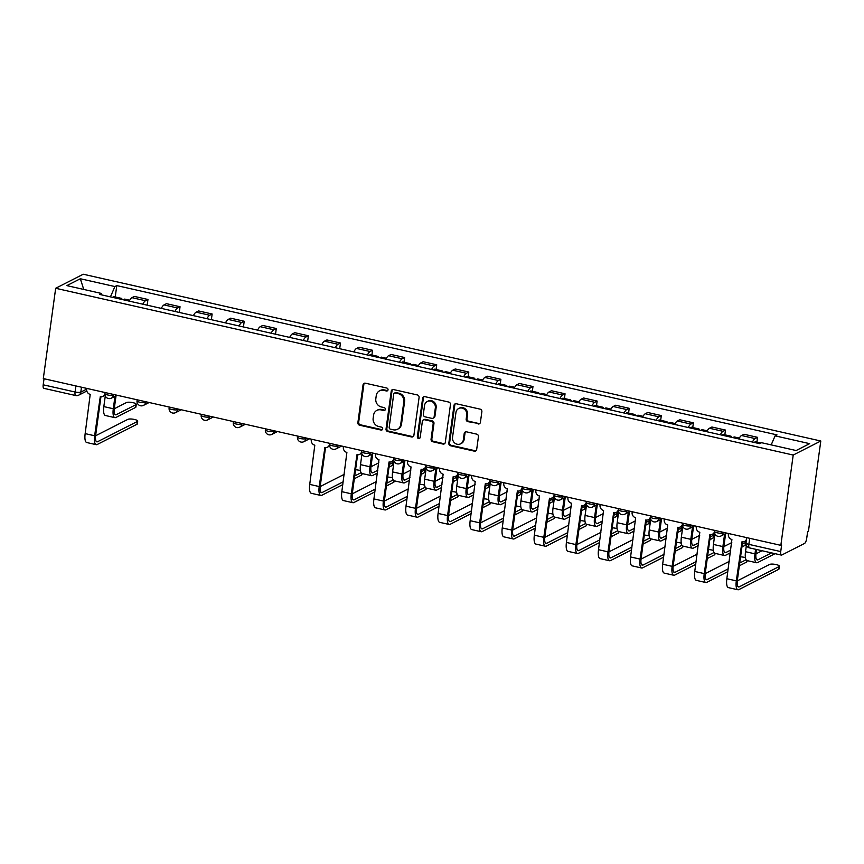 <?xml version="1.0" encoding="UTF-8"?>
<svg xmlns="http://www.w3.org/2000/svg" width="864" height="864" viewBox="0 0 864 864"><rect width="100%" height="100%" fill="white"/><g stroke="black" fill="none" stroke-linecap="round" stroke-linejoin="round"><path stroke-width="1.3" d="M388.022 389.837A1.534 1.404 -117 0 0 386.813 388.044L365.364 383.195A2.182 1.998 -117 0 0 363.053 384.836L357.88 422.647A2.182 1.998 -117 0 0 359.608 425.207L381.056 430.056A1.534 1.404 -117 0 0 382.676 428.9A1.534 1.404 -117 0 0 381.456 427.118L378.68 426.481A6.998 6.394 -117 0 1 373.151 418.306L373.583 415.152A6.998 6.394 -117 0 1 376.866 410.378A6.998 6.394 -117 0 1 380.959 409.892L383.735 410.519A1.534 1.404 -117 0 0 385.344 409.374A1.534 1.404 -117 0 0 384.134 407.581L381.359 406.955A6.998 6.394 -117 0 1 375.818 398.768L376.25 395.615A6.998 6.394 -117 0 1 379.544 390.841A6.998 6.394 -117 0 1 383.638 390.355L386.413 390.982A1.534 1.404 -117 0 0 388.022 389.837M478.105 423.954A2.182 1.998 -117 0 0 480.406 422.312L481.864 411.707A2.182 1.998 -117 0 0 480.136 409.147L456.311 403.758A2.182 1.998 -117 0 0 454 405.4L448.826 443.21A2.182 1.998 -117 0 0 450.554 445.77L474.379 451.159A2.182 1.998 -117 0 0 476.68 449.507L478.44 436.698A2.182 1.998 -117 0 0 476.712 434.138L466.517 431.838A2.182 1.998 -117 0 0 464.206 433.48L463.331 439.83A5.854 5.346 -117 0 1 454.842 443.102A5.854 5.346 -117 0 1 452.531 437.389L455.944 412.506A5.854 5.346 -117 0 1 464.432 409.234A5.854 5.346 -117 0 1 466.744 414.947L466.182 419.094A2.182 1.998 -117 0 0 467.91 421.654L478.904 423.544A2.182 1.998 -117 0 0 479.758 423.544M793.206 455.047L780.84 545.346L43.308 378.572L55.674 288.274L793.206 455.047L820.8 441.007L83.268 274.234L55.674 288.274M419.083 397.505A2.182 1.998 -117 0 0 417.344 394.945L393.53 389.567A2.182 1.998 -117 0 0 391.219 391.208L386.035 429.019A2.182 1.998 -117 0 0 387.774 431.568L411.588 436.957A2.182 1.998 -117 0 0 413.899 435.316L419.083 397.505M424.915 396.662L448.74 402.052A2.182 1.998 -117 0 1 450.468 404.6L445.295 442.411A2.182 1.998 -117 0 1 442.984 444.053L432.788 441.752A2.182 1.998 -117 0 1 431.06 439.193L433.156 423.857A2.182 1.998 -117 0 0 431.428 421.308L424.667 419.774A2.182 1.998 -117 0 0 422.356 421.416L420.174 437.378A1.534 1.404 -117 0 1 417.949 438.242A1.534 1.404 -117 0 1 417.344 436.741L422.615 398.304A2.182 1.998 -117 0 1 424.915 396.662M780.84 545.346L781.639 544.936L780.732 551.578A4.46 1.436 102.7 0 0 781.358 555.098A4.46 1.436 102.7 0 0 781.758 555.034L804.524 543.456A4.46 1.436 102.7 0 0 806.717 538.358L807.624 531.727L808.434 531.317L820.8 441.007M75.913 385.949L75.082 392.008A4.46 1.436 -77.3 0 0 75.708 395.539L43.826 388.325A4.46 1.436 -77.3 0 1 43.2 384.804L75.082 392.008A4.46 1.091 7.8 0 0 80.806 392.126L86.692 389.124M44.032 378.745L43.2 384.804M142.841 304.193A10.249 3.305 -77.3 0 1 145.508 300.737L131.933 297.67A10.249 3.305 102.7 0 0 129.265 301.126M131.933 297.67L134.384 296.417L147.96 299.484L147.182 305.176M145.508 300.737L147.96 299.484M179.269 312.433L180.047 306.742L166.471 303.674L164.02 304.916A10.249 3.305 102.7 0 0 161.352 308.383M174.928 311.45A10.249 3.305 -77.3 0 1 177.595 307.994L180.047 306.742M211.356 319.691L212.134 313.999L198.558 310.932L196.106 312.174A10.249 3.305 102.7 0 0 193.428 315.641M207.004 318.708A10.249 3.305 -77.3 0 1 209.682 315.241L212.134 313.999M243.432 326.948L244.22 321.246L230.645 318.179L228.182 319.432A10.249 3.305 102.7 0 0 225.515 322.888M239.09 325.966A10.249 3.305 -77.3 0 1 241.758 322.499L244.22 321.246M275.519 334.195L276.296 328.504L262.721 325.436L260.269 326.689A10.249 3.305 102.7 0 0 257.602 330.145M271.177 333.212A10.249 3.305 -77.3 0 1 273.845 329.756L276.296 328.504M307.606 341.453L308.383 335.761L294.808 332.694L292.356 333.936A10.249 3.305 102.7 0 0 289.688 337.403M303.264 340.47A10.249 3.305 -77.3 0 1 305.932 337.014L308.383 335.761M339.692 348.71L340.47 343.019L326.894 339.952L324.443 341.194A10.249 3.305 102.7 0 0 321.775 344.66M335.34 347.728A10.249 3.305 -77.3 0 1 338.018 344.261L340.47 343.019M371.909 354.996L372.557 350.276L358.981 347.198L356.53 348.451A10.249 3.305 102.7 0 0 353.851 351.907M367.427 354.985A10.249 3.305 -77.3 0 1 370.094 351.518L372.557 350.276M403.985 362.254L404.633 357.523L391.068 354.456L388.606 355.709A10.249 3.305 102.7 0 0 385.938 359.165M399.514 362.232A10.249 3.305 -77.3 0 1 402.181 358.776L404.633 357.523M436.072 369.511L436.72 364.781L423.144 361.714L420.692 362.956A10.249 3.305 102.7 0 0 418.025 366.422M431.6 369.49A10.249 3.305 -77.3 0 1 434.268 366.034L436.72 364.781M468.158 376.758L468.806 372.038L455.231 368.971L452.779 370.213A10.249 3.305 102.7 0 0 450.112 373.68M463.687 376.747A10.249 3.305 -77.3 0 1 466.355 373.28L468.806 372.038M500.245 384.016L500.893 379.296L487.318 376.218L484.866 377.471A10.249 3.305 102.7 0 0 482.188 380.938M495.763 384.005A10.249 3.305 -77.3 0 1 498.442 380.538L500.893 379.296M532.332 391.273L532.98 386.543L519.404 383.476L516.942 384.728A10.249 3.305 102.7 0 0 514.274 388.184M527.85 391.252A10.249 3.305 -77.3 0 1 530.518 387.796L532.98 386.543M564.408 398.531L565.056 393.8L551.48 390.733L549.029 391.975A10.249 3.305 102.7 0 0 546.361 395.442M559.937 398.509A10.249 3.305 -77.3 0 1 562.604 395.053L565.056 393.8M596.495 405.778L597.143 401.058L583.567 397.991L581.116 399.233A10.249 3.305 102.7 0 0 578.448 402.7M592.024 405.767A10.249 3.305 -77.3 0 1 594.691 402.3L597.143 401.058M628.582 413.035L629.23 408.316L615.654 405.238L613.202 406.49A10.249 3.305 102.7 0 0 610.535 409.957M624.1 413.024A10.249 3.305 -77.3 0 1 626.778 409.558L629.23 408.316M660.668 420.293L661.316 415.562L647.741 412.495L645.289 413.748A10.249 3.305 102.7 0 0 642.611 417.204M656.186 420.282A10.249 3.305 -77.3 0 1 658.854 416.815L661.316 415.562M692.755 427.55L693.392 422.82L679.828 419.753L677.365 420.995A10.249 3.305 102.7 0 0 674.698 424.462M688.273 427.529A10.249 3.305 -77.3 0 1 690.941 424.073L693.392 422.82M724.831 434.797L725.479 430.078L711.904 427.01L709.452 428.252A10.249 3.305 102.7 0 0 706.784 431.719M720.36 434.786A10.249 3.305 -77.3 0 1 723.028 431.32L725.479 430.078M756.918 442.055L757.566 437.335L743.99 434.257L741.539 435.51A10.249 3.305 102.7 0 0 738.871 438.977M752.447 442.044A10.249 3.305 -77.3 0 1 755.114 438.577L757.566 437.335M101.822 294.926L101.38 293.436L66.83 285.617L80.341 278.748L114.89 286.556L110.452 296.87M771.196 444.895L775.094 435.845L776.984 434.884L116.791 285.595L114.89 286.556M775.094 435.845L809.644 443.653L796.133 450.533L761.584 442.714L759.694 443.675L99.49 294.397L101.38 293.436M115.225 296.957L116.791 285.595M80.341 278.748L83.743 289.451M387.666 390.604A1.534 1.404 -117 0 1 387.212 390.571L384.437 389.945A6.998 6.394 -117 0 0 380.344 390.431L379.544 390.841M376.866 410.378L377.665 409.968A6.998 6.394 -117 0 1 381.758 409.482L384.534 410.108A1.534 1.404 -117 0 0 384.998 410.141M364.511 383.195A2.182 1.998 -117 0 0 363.863 384.426L358.679 422.237A2.182 1.998 -117 0 0 360.418 424.796L381.866 429.646A1.534 1.404 -117 0 0 382.32 429.667M392.677 389.556A2.182 1.998 -117 0 0 392.018 390.798L386.845 428.609A2.182 1.998 -117 0 0 388.573 431.158L412.398 436.547A2.182 1.998 -117 0 0 413.251 436.558M395.345 393.001A1.534 1.404 -117 0 0 393.725 394.157L389.178 427.345A1.534 1.404 -117 0 0 390.398 429.138L393.325 429.797A6.998 6.394 -117 0 0 397.418 429.311A6.998 6.394 -117 0 0 400.702 424.537L403.812 401.846A6.998 6.394 -117 0 0 398.272 393.671L395.345 393.001L396.144 392.591A1.534 1.404 -117 0 0 395.248 392.699L394.448 393.109M397.418 429.311L398.218 428.9A6.998 6.394 -117 0 0 401.512 424.127L400.702 424.537M396.144 392.591L399.071 393.26A6.998 6.394 -117 0 1 404.611 401.436L401.512 424.127M423.382 419.926L424.192 419.515A2.182 1.998 -117 0 1 425.466 419.364L432.238 420.898A2.182 1.998 -117 0 1 433.966 423.457L431.86 438.782A2.182 1.998 -117 0 0 433.598 441.342L443.794 443.653A2.182 1.998 -117 0 0 444.636 443.653M424.062 396.662A2.182 1.998 -117 0 0 423.414 397.894L418.154 436.331A1.534 1.404 -117 0 0 419.818 438.145M435.337 407.948A5.854 5.346 -117 0 0 427.291 401.512A5.854 5.346 -117 0 0 424.537 405.508L423.338 414.277A2.182 1.998 -117 0 0 425.066 416.837L431.827 418.36A2.182 1.998 -117 0 0 434.138 416.718L435.337 407.948L436.147 407.538A5.854 5.346 -117 0 0 428.09 401.101L427.291 401.512M433.112 418.208L433.912 417.798A2.182 1.998 -117 0 0 434.938 416.308L434.138 416.718M436.147 407.538L434.938 416.308M458.698 408.51L459.497 408.1A5.854 5.346 -117 0 1 467.554 414.536L466.981 418.684A2.182 1.998 -117 0 0 468.709 421.243L478.904 423.544M460.588 443.826L461.387 443.416A5.854 5.346 -117 0 0 464.141 439.43L463.331 439.83M465.664 431.838A2.182 1.998 -117 0 0 465.016 433.069L464.141 439.43M455.458 403.758A2.182 1.998 -117 0 0 454.81 404.989L449.626 442.8A2.182 1.998 -117 0 0 451.364 445.36L475.178 450.749A2.182 1.998 -117 0 0 476.032 450.749M136.264 404.32L135.886 407.106A5.119 1.253 -172.2 0 1 135.54 407.473L135.918 404.698A5.119 1.253 7.8 0 0 136.264 404.32A5.119 1.253 7.8 0 0 132.214 402.516A5.119 1.253 7.8 0 0 126.457 402.559L114.264 408.758M123.606 299.851A5.573 1.793 -77.3 0 1 124.816 299.128L129.73 300.24M105.289 395.971L103.831 406.598A11.254 3.629 102.7 0 0 105.408 415.508L114.869 417.647A11.254 3.629 102.7 0 0 115.873 417.485L135.54 407.473M114.988 396.295L113.292 408.748A11.254 3.629 102.7 0 0 114.869 417.647M120.118 299.063A5.573 1.793 -77.3 0 1 121.316 298.339A5.573 1.793 -77.3 0 1 122.094 299.506M112.709 297.389A5.573 1.793 -77.3 0 1 113.918 296.665L121.316 298.339M135.918 404.698L116.251 414.698A8.359 2.7 -77.3 0 1 115.506 414.828A8.359 2.7 -77.3 0 1 114.329 408.208L116.035 395.766M137.711 421.103L137.333 423.889A5.119 1.253 -172.2 0 1 136.987 424.267L137.365 421.481A5.119 1.253 7.8 0 0 137.711 421.103A5.119 1.253 7.8 0 0 133.661 419.299A5.119 1.253 7.8 0 0 127.904 419.342L95.591 435.78M86.789 388.411L86.692 389.178A4.46 4.072 -117 0 0 90.212 394.384L85.158 433.62A11.254 3.629 102.7 0 0 86.735 442.53L96.196 444.668A11.254 3.629 102.7 0 0 97.2 444.496L136.987 424.267M104.987 395.042A4.46 4.072 63 0 1 103.939 395.831L102.902 396.36A4.46 4.072 -117 0 0 104.933 393.649M137.365 421.481L97.578 441.72A8.359 2.7 -77.3 0 1 96.844 441.839A8.359 2.7 -77.3 0 1 95.666 435.229L100.937 396.76M102.902 396.36A4.46 4.072 -117 0 1 100.289 396.662L94.619 435.758A11.254 3.629 102.7 0 0 96.196 444.668M392.947 462.359L392.558 465.145A5.119 1.253 -172.2 0 1 392.213 465.523L392.602 462.737A5.119 1.253 7.8 0 0 392.947 462.359A5.119 1.253 7.8 0 0 392.018 461.473M380.29 357.89A5.573 1.793 -77.3 0 1 381.488 357.167L386.402 358.279M361.962 454.01L360.504 464.648A11.254 3.629 102.7 0 0 362.081 473.548L371.542 475.686A11.254 3.629 102.7 0 0 372.546 475.524L377.46 473.018M371.671 454.345L369.965 466.787A11.254 3.629 102.7 0 0 371.542 475.686M376.79 357.102A5.573 1.793 -77.3 0 1 378 356.378A5.573 1.793 -77.3 0 1 378.767 357.545M369.382 355.428A5.573 1.793 -77.3 0 1 370.591 354.704L378 356.378M377.849 470.243L372.924 472.738A8.359 2.7 -77.3 0 1 372.179 472.867A8.359 2.7 -77.3 0 1 371.012 466.247L372.719 453.805M392.602 462.737L389.372 464.378M378.864 462.769L370.937 466.798M388.994 467.154L392.213 465.523M425.023 469.616L424.645 472.403A5.119 1.253 -172.2 0 1 424.3 472.77L424.678 469.994A5.119 1.253 7.8 0 0 425.023 469.616A5.119 1.253 7.8 0 0 424.105 468.72M412.376 365.148A5.573 1.793 -77.3 0 1 413.575 364.424L418.489 365.526M394.049 461.268L392.591 471.895A11.254 3.629 102.7 0 0 394.168 480.805L403.628 482.944A11.254 3.629 102.7 0 0 404.633 482.782L409.547 480.276M403.758 461.592L402.052 474.034A11.254 3.629 102.7 0 0 403.628 482.944M408.877 364.349A5.573 1.793 -77.3 0 1 410.076 363.625A5.573 1.793 -77.3 0 1 410.854 364.802M401.468 362.675A5.573 1.793 -77.3 0 1 402.678 361.951L410.076 363.625M409.936 477.49L405.011 479.995A8.359 2.7 -77.3 0 1 404.266 480.125A8.359 2.7 -77.3 0 1 403.099 473.504L404.795 461.063M424.678 469.994L421.459 471.625M410.951 470.027L403.024 474.055M421.081 474.412L424.3 472.77M457.11 476.874L456.732 479.65A5.119 1.253 -172.2 0 1 456.386 480.028L456.764 477.241A5.119 1.253 7.8 0 0 457.11 476.874A5.119 1.253 7.8 0 0 456.181 475.978M444.452 372.395A5.573 1.793 -77.3 0 1 445.662 371.671L450.565 372.784M426.125 468.515L424.667 479.153A11.254 3.629 102.7 0 0 426.254 488.063L435.715 490.201A11.254 3.629 102.7 0 0 436.72 490.028L441.634 487.534M435.834 468.85L434.128 481.291A11.254 3.629 102.7 0 0 435.715 490.201M440.964 371.606A5.573 1.793 -77.3 0 1 442.163 370.883A5.573 1.793 -77.3 0 1 442.94 372.06M433.555 369.932A5.573 1.793 -77.3 0 1 434.765 369.209L442.163 370.883M442.012 484.747L437.098 487.253A8.359 2.7 -77.3 0 1 436.352 487.372A8.359 2.7 -77.3 0 1 435.175 480.762L436.882 468.32M456.764 477.241L453.546 478.883M443.038 477.274L435.11 481.313M453.168 481.669L456.386 480.028M489.197 484.132L488.819 486.907A5.119 1.253 -172.2 0 1 488.473 487.285L488.851 484.499A5.119 1.253 7.8 0 0 489.197 484.132A5.119 1.253 7.8 0 0 488.268 483.235M476.539 379.652A5.573 1.793 -77.3 0 1 477.749 378.929L482.652 380.041M458.212 475.772L456.754 486.41A11.254 3.629 102.7 0 0 458.341 495.32L467.802 497.459A11.254 3.629 102.7 0 0 468.796 497.286L473.72 494.791M467.921 476.107L466.214 488.549A11.254 3.629 102.7 0 0 467.802 497.459M473.04 378.864A5.573 1.793 -77.3 0 1 474.25 378.14A5.573 1.793 -77.3 0 1 475.027 379.307M465.642 377.19A5.573 1.793 -77.3 0 1 466.841 376.466L474.25 378.14M474.098 492.005L469.184 494.51A8.359 2.7 -77.3 0 1 468.439 494.629A8.359 2.7 -77.3 0 1 467.262 488.02L468.968 475.578M488.851 484.499L485.633 486.14M475.124 484.531L467.197 488.56M485.244 488.927L488.473 487.285M521.284 491.378L520.895 494.165A5.119 1.253 -172.2 0 1 520.549 494.543L520.938 491.756A5.119 1.253 7.8 0 0 521.284 491.378A5.119 1.253 7.8 0 0 520.355 490.493M508.626 386.91A5.573 1.793 -77.3 0 1 509.825 386.186L514.739 387.299M490.298 483.03L488.84 493.668A11.254 3.629 102.7 0 0 490.417 502.567L499.878 504.706A11.254 3.629 102.7 0 0 500.882 504.544L505.807 502.038M500.008 483.365L498.301 495.806A11.254 3.629 102.7 0 0 499.878 504.706M505.127 386.122A5.573 1.793 -77.3 0 1 506.336 385.398A5.573 1.793 -77.3 0 1 507.103 386.564M497.729 384.448A5.573 1.793 -77.3 0 1 498.928 383.724L506.336 385.398M506.185 499.262L501.26 501.757A8.359 2.7 -77.3 0 1 500.526 501.887A8.359 2.7 -77.3 0 1 499.349 495.266L501.055 482.825M520.938 491.756L517.709 493.398M507.211 491.789L499.284 495.817M517.331 496.174L520.549 494.543M553.37 498.636L552.982 501.422A5.119 1.253 -172.2 0 1 552.636 501.79L553.025 499.014A5.119 1.253 7.8 0 0 553.37 498.636A5.119 1.253 7.8 0 0 552.442 497.75M540.713 394.168A5.573 1.793 -77.3 0 1 541.912 393.444L546.826 394.546M522.385 490.288L520.927 500.915A11.254 3.629 102.7 0 0 522.504 509.825L531.965 511.963A11.254 3.629 102.7 0 0 532.969 511.801L537.883 509.296M532.094 490.612L530.388 503.053A11.254 3.629 102.7 0 0 531.965 511.963M537.214 393.368A5.573 1.793 -77.3 0 1 538.412 392.645A5.573 1.793 -77.3 0 1 539.19 393.822M529.805 391.694A5.573 1.793 -77.3 0 1 531.014 390.971L538.412 392.645M538.272 506.509L533.347 509.015A8.359 2.7 -77.3 0 1 532.602 509.144A8.359 2.7 -77.3 0 1 531.436 502.524L533.131 490.082M553.025 499.014L549.796 500.645M539.287 499.046L531.36 503.075M549.418 503.431L552.636 501.79M585.446 505.894L585.068 508.669A5.119 1.253 -172.2 0 1 584.723 509.047L585.101 506.261A5.119 1.253 7.8 0 0 585.446 505.894A5.119 1.253 7.8 0 0 584.528 504.997M572.789 401.414A5.573 1.793 -77.3 0 1 573.998 400.691L578.912 401.803M554.461 497.534L553.014 508.172A11.254 3.629 102.7 0 0 554.591 517.082L564.052 519.221A11.254 3.629 102.7 0 0 565.056 519.048L569.97 516.553M564.17 497.869L562.475 510.311A11.254 3.629 102.7 0 0 564.052 519.221M569.3 400.626A5.573 1.793 -77.3 0 1 570.499 399.902A5.573 1.793 -77.3 0 1 571.277 401.08M561.892 398.952A5.573 1.793 -77.3 0 1 563.101 398.228L570.499 399.902M570.348 513.767L565.434 516.272A8.359 2.7 -77.3 0 1 564.689 516.391A8.359 2.7 -77.3 0 1 563.512 509.782L565.218 497.34M585.101 506.261L581.882 507.902M571.374 506.293L563.447 510.332M581.504 510.689L584.723 509.047M617.533 513.151L617.155 515.927A5.119 1.253 -172.2 0 1 616.81 516.305L617.188 513.518A5.119 1.253 7.8 0 0 617.533 513.151A5.119 1.253 7.8 0 0 616.604 512.255M604.876 408.672A5.573 1.793 -77.3 0 1 606.085 407.948L610.988 409.061M586.548 504.792L585.09 515.43A11.254 3.629 102.7 0 0 586.678 524.34L596.138 526.478A11.254 3.629 102.7 0 0 597.132 526.306L602.057 523.811M596.257 505.127L594.551 517.568A11.254 3.629 102.7 0 0 596.138 526.478M601.376 407.884A5.573 1.793 -77.3 0 1 602.586 407.16A5.573 1.793 -77.3 0 1 603.364 408.326M593.978 406.21A5.573 1.793 -77.3 0 1 595.177 405.486L602.586 407.16M602.435 521.024L597.521 523.53A8.359 2.7 -77.3 0 1 596.776 523.649A8.359 2.7 -77.3 0 1 595.598 517.039L597.305 504.598M617.188 513.518L613.969 515.16M603.461 513.551L595.534 517.579M613.591 517.946L616.81 516.305M649.62 520.398L649.242 523.184A5.119 1.253 -172.2 0 1 648.896 523.562L649.274 520.776A5.119 1.253 7.8 0 0 649.62 520.398A5.119 1.253 7.8 0 0 648.691 519.512M636.962 415.93A5.573 1.793 -77.3 0 1 638.172 415.206L643.075 416.318M618.635 512.05L617.177 522.688A11.254 3.629 102.7 0 0 618.764 531.587L628.225 533.725A11.254 3.629 102.7 0 0 629.219 533.563L634.144 531.058M628.344 512.384L626.638 524.826A11.254 3.629 102.7 0 0 628.225 533.725M633.463 415.141A5.573 1.793 -77.3 0 1 634.673 414.418A5.573 1.793 -77.3 0 1 635.45 415.584M626.065 413.467A5.573 1.793 -77.3 0 1 627.264 412.744L634.673 414.418M634.522 528.282L629.608 530.777A8.359 2.7 -77.3 0 1 628.862 530.906A8.359 2.7 -77.3 0 1 627.685 524.286L629.392 511.844M649.274 520.776L646.056 522.418M635.548 520.808L627.62 524.837M645.667 525.193L648.896 523.562M362.07 473.548L361.919 474.671A5.119 1.253 -172.2 0 1 361.573 475.049L361.789 473.44M360.407 470.621A5.119 1.253 7.8 0 0 355.558 469.789M311.386 439.193L311.278 439.96A4.46 4.072 -117 0 0 314.809 445.176L309.744 484.402A11.254 3.629 102.7 0 0 311.332 493.312L320.792 495.45A11.254 3.629 102.7 0 0 321.797 495.288L342.803 484.596M329.584 445.824A4.46 4.072 63 0 1 328.536 446.612L327.488 447.142A4.46 4.072 -117 0 0 329.53 444.431M343.181 481.82L322.175 492.502A8.359 2.7 -77.3 0 1 321.43 492.62A8.359 2.7 -77.3 0 1 320.252 486.011L325.523 447.541M327.488 447.142A4.46 4.072 -117 0 1 324.886 447.455L319.205 486.54A11.254 3.629 102.7 0 0 320.792 495.45M354.326 478.732L361.573 475.049M361.076 472.716L354.715 475.956M344.207 474.347L320.188 486.562M394.157 480.805L394.006 481.928A5.119 1.253 -172.2 0 1 393.66 482.306L393.876 480.697M392.494 477.878A5.119 1.253 7.8 0 0 387.644 477.047M343.472 446.45L343.364 447.217A4.46 4.072 -117 0 0 346.885 452.423L341.831 491.659A11.254 3.629 102.7 0 0 343.418 500.569L352.879 502.708A11.254 3.629 102.7 0 0 353.873 502.535L374.89 491.854M361.66 453.082A4.46 4.072 63 0 1 360.623 453.87L359.575 454.399A4.46 4.072 -117 0 0 361.606 451.688M375.268 489.067L354.262 499.759A8.359 2.7 -77.3 0 1 353.516 499.878A8.359 2.7 -77.3 0 1 352.339 493.268L357.61 454.799M359.575 454.399A4.46 4.072 -117 0 1 356.972 454.702L351.292 493.798A11.254 3.629 102.7 0 0 352.879 502.708M386.413 485.989L393.66 482.306M393.163 479.963L386.791 483.203M376.294 481.594L352.274 493.819M426.244 488.063L426.092 489.186A5.119 1.253 -172.2 0 1 425.747 489.564L425.963 487.955M424.58 485.136A5.119 1.253 7.8 0 0 419.72 484.294M375.548 453.708L375.451 454.475A4.46 4.072 -117 0 0 378.972 459.68L373.918 498.917A11.254 3.629 102.7 0 0 375.494 507.816L384.955 509.954A11.254 3.629 102.7 0 0 385.96 509.792L406.966 499.111M393.746 460.328A4.46 4.072 63 0 1 392.699 461.117L391.662 461.657A4.46 4.072 -117 0 0 393.692 458.935M407.354 496.325L386.338 507.006A8.359 2.7 -77.3 0 1 385.603 507.136A8.359 2.7 -77.3 0 1 384.426 500.526L389.696 462.056M391.662 461.657A4.46 4.072 -117 0 1 389.048 461.959L383.378 501.055A11.254 3.629 102.7 0 0 384.955 509.954M418.5 493.247L425.747 489.564M425.25 487.22L418.878 490.46M408.37 488.851L384.361 501.066M458.33 495.31L458.179 496.444A5.119 1.253 -172.2 0 1 457.823 496.811L458.05 495.212M456.667 492.383A5.119 1.253 7.8 0 0 451.807 491.551M407.635 460.955L407.527 461.732A4.46 4.072 -117 0 0 411.059 466.938L406.004 506.164A11.254 3.629 102.7 0 0 407.581 515.074L417.042 517.212A11.254 3.629 102.7 0 0 418.046 517.05L439.052 506.358M425.833 467.586A4.46 4.072 63 0 1 424.786 468.374L423.738 468.904A4.46 4.072 -117 0 0 425.779 466.193M439.43 503.582L418.424 514.264A8.359 2.7 -77.3 0 1 417.679 514.393A8.359 2.7 -77.3 0 1 416.513 507.773L421.783 469.303M423.738 468.904A4.46 4.072 -117 0 1 421.135 469.217L415.465 508.313A11.254 3.629 102.7 0 0 417.042 517.212M450.587 500.494L457.823 496.811M457.337 494.478L450.965 497.718M440.456 496.109L416.437 508.324M490.417 502.567L490.255 503.69A5.119 1.253 -172.2 0 1 489.91 504.068L490.136 502.459M488.754 499.64A5.119 1.253 7.8 0 0 483.894 498.809M439.722 468.212L439.614 468.979A4.46 4.072 -117 0 0 443.146 474.196L438.091 513.421A11.254 3.629 102.7 0 0 439.668 522.331L449.129 524.47A11.254 3.629 102.7 0 0 450.133 524.308L471.139 513.616M457.92 474.844A4.46 4.072 63 0 1 456.872 475.632L455.825 476.161A4.46 4.072 -117 0 0 457.866 473.45M471.517 510.84L450.511 521.521A8.359 2.7 -77.3 0 1 449.766 521.64A8.359 2.7 -77.3 0 1 448.589 515.03L453.859 476.561M455.825 476.161A4.46 4.072 -117 0 1 453.222 476.474L447.552 515.56A11.254 3.629 102.7 0 0 449.129 524.47M482.674 507.751L489.91 504.068M489.413 501.736L483.052 504.976M472.543 503.366L448.524 515.581M522.493 509.825L522.342 510.948A5.119 1.253 -172.2 0 1 521.996 511.326L522.212 509.717M520.83 506.898A5.119 1.253 7.8 0 0 515.981 506.066M471.809 475.47L471.701 476.237A4.46 4.072 -117 0 0 475.232 481.442L470.167 520.679A11.254 3.629 102.7 0 0 471.755 529.589L481.216 531.727A11.254 3.629 102.7 0 0 482.209 531.554L503.226 520.873M490.007 482.101A4.46 4.072 63 0 1 488.959 482.89L487.912 483.419A4.46 4.072 -117 0 0 489.942 480.708M503.604 518.087L482.598 528.779A8.359 2.7 -77.3 0 1 481.853 528.898A8.359 2.7 -77.3 0 1 480.676 522.288L485.946 483.818M487.912 483.419A4.46 4.072 -117 0 1 485.309 483.721L479.628 522.817A11.254 3.629 102.7 0 0 481.216 531.727M514.75 515.009L521.996 511.326M521.5 508.982L515.138 512.222M504.63 510.624L480.611 522.839M554.58 517.082L554.429 518.206A5.119 1.253 -172.2 0 1 554.083 518.584L554.299 516.974M552.917 514.156A5.119 1.253 7.8 0 0 548.068 513.313M503.885 482.728L503.788 483.494A4.46 4.072 -117 0 0 507.308 488.7L502.254 527.936A11.254 3.629 102.7 0 0 503.842 536.836L513.302 538.985A11.254 3.629 102.7 0 0 514.296 538.812L535.302 528.131M522.083 489.348A4.46 4.072 63 0 1 521.046 490.136L519.998 490.676A4.46 4.072 -117 0 0 522.029 487.955M535.691 525.344L514.685 536.036A8.359 2.7 -77.3 0 1 513.94 536.155A8.359 2.7 -77.3 0 1 512.762 529.546L518.033 491.076M519.998 490.676A4.46 4.072 -117 0 1 517.385 490.979L511.715 530.075A11.254 3.629 102.7 0 0 513.302 538.985M546.836 522.266L554.083 518.584M553.586 516.24L547.214 519.48M536.717 517.871L512.698 530.086M586.667 524.329L586.516 525.463A5.119 1.253 -172.2 0 1 586.17 525.83L586.386 524.232M585.004 521.402A5.119 1.253 7.8 0 0 580.144 520.571M535.972 489.985L535.864 490.752A4.46 4.072 -117 0 0 539.395 495.958L534.341 535.183A11.254 3.629 102.7 0 0 535.918 544.093L545.378 546.232A11.254 3.629 102.7 0 0 546.383 546.07L567.389 535.378M554.17 496.606A4.46 4.072 63 0 1 553.122 497.394L552.085 497.923A4.46 4.072 -117 0 0 554.116 495.212M567.778 532.602L546.761 543.283A8.359 2.7 -77.3 0 1 546.026 543.413A8.359 2.7 -77.3 0 1 544.849 536.792L550.12 498.334M552.085 497.923A4.46 4.072 -117 0 1 549.472 498.236L543.802 537.332A11.254 3.629 102.7 0 0 545.378 546.232M578.923 529.513L586.17 525.83M585.673 523.498L579.301 526.738M568.793 525.128L544.774 537.343M618.754 531.587L618.592 532.71A5.119 1.253 -172.2 0 1 618.246 533.088L618.473 531.479M617.09 528.66A5.119 1.253 7.8 0 0 612.23 527.828M568.058 497.232L567.95 497.999A4.46 4.072 -117 0 0 571.482 503.215L566.428 542.441A11.254 3.629 102.7 0 0 568.004 551.351L577.465 553.489A11.254 3.629 102.7 0 0 578.47 553.327L599.476 542.635M586.256 503.863A4.46 4.072 63 0 1 585.209 504.652L584.161 505.181A4.46 4.072 -117 0 0 586.202 502.47M599.854 539.86L578.848 550.541A8.359 2.7 -77.3 0 1 578.102 550.66A8.359 2.7 -77.3 0 1 576.936 544.05L582.196 505.58M584.161 505.181A4.46 4.072 -117 0 1 581.558 505.494L575.888 544.579A11.254 3.629 102.7 0 0 577.465 553.489M611.01 536.771L618.246 533.088M617.76 530.755L611.388 533.995M600.88 532.386L576.86 544.601M650.722 519.307L649.264 529.934A11.254 3.629 102.7 0 0 650.84 538.844L650.678 539.968A5.119 1.253 -172.2 0 1 650.333 540.346L650.56 538.736M649.177 535.918A5.119 1.253 7.8 0 0 644.317 535.086M600.145 504.49L600.037 505.256A4.46 4.072 -117 0 0 603.569 510.462L598.514 549.698A11.254 3.629 102.7 0 0 600.091 558.608L609.552 560.747A11.254 3.629 102.7 0 0 610.556 560.574L631.562 549.893M618.343 511.121A4.46 4.072 63 0 1 617.296 511.909L616.248 512.438A4.46 4.072 -117 0 0 618.289 509.728M631.94 547.106L610.934 557.798A8.359 2.7 -77.3 0 1 610.189 557.917A8.359 2.7 -77.3 0 1 609.012 551.308L614.282 512.838M616.248 512.438A4.46 4.072 -117 0 1 613.645 512.741L607.975 551.837A11.254 3.629 102.7 0 0 609.552 560.747M643.086 544.028L650.333 540.346M649.836 538.013L643.475 541.242M632.966 539.644L608.947 551.858M681.707 527.656L681.318 530.442A5.119 1.253 -172.2 0 1 680.972 530.809L681.361 528.034A5.119 1.253 7.8 0 0 681.707 527.656A5.119 1.253 7.8 0 0 680.778 526.77M669.049 423.187A5.573 1.793 -77.3 0 1 670.248 422.464L675.162 423.565M660.431 519.631L658.724 532.073A11.254 3.629 102.7 0 0 660.301 540.983A11.254 3.629 102.7 0 0 661.306 540.821L666.22 538.315M665.55 422.399A5.573 1.793 -77.3 0 1 666.76 421.664A5.573 1.793 -77.3 0 1 667.526 422.842M658.141 420.714A5.573 1.793 -77.3 0 1 659.351 419.99L666.76 421.664M666.608 535.529L661.684 538.034A8.359 2.7 -77.3 0 1 660.949 538.164A8.359 2.7 -77.3 0 1 659.772 531.544L661.478 519.102M681.361 528.034L678.132 529.664M667.634 528.066L659.696 532.094M677.754 532.451L680.972 530.809M682.808 526.554L681.35 537.192A11.254 3.629 102.7 0 0 682.927 546.102L682.765 547.225A5.119 1.253 -172.2 0 1 682.42 547.603L682.636 545.994M681.253 543.175A5.119 1.253 7.8 0 0 676.404 542.333M632.232 511.747L632.124 512.514A4.46 4.072 -117 0 0 635.645 517.72L630.59 556.956A11.254 3.629 102.7 0 0 632.178 565.855L641.639 568.004A11.254 3.629 102.7 0 0 642.632 567.832L663.649 557.15M650.419 518.368A4.46 4.072 63 0 1 649.382 519.156L648.335 519.696A4.46 4.072 -117 0 0 650.365 516.974M664.027 554.364L643.021 565.056A8.359 2.7 -77.3 0 1 642.276 565.175A8.359 2.7 -77.3 0 1 641.099 558.565L646.369 520.096M648.335 519.696A4.46 4.072 -117 0 1 645.732 519.998L640.051 559.094A11.254 3.629 102.7 0 0 641.639 568.004M675.173 551.286L682.42 547.603M681.923 545.26L675.562 548.5M665.053 546.89L641.034 559.105M713.783 534.913L713.405 537.689A5.119 1.253 -172.2 0 1 713.059 538.067L713.437 535.291A5.119 1.253 7.8 0 0 713.783 534.913A5.119 1.253 7.8 0 0 712.865 534.017M701.136 430.434A5.573 1.793 -77.3 0 1 702.335 429.71L707.249 430.823M692.518 526.889L690.811 539.33A11.254 3.629 102.7 0 0 692.388 548.24A11.254 3.629 102.7 0 0 693.392 548.068L698.306 545.573M697.637 429.646A5.573 1.793 -77.3 0 1 698.836 428.922A5.573 1.793 -77.3 0 1 699.613 430.099M690.228 427.972A5.573 1.793 -77.3 0 1 691.438 427.248L698.836 428.922M698.695 542.786L693.77 545.292A8.359 2.7 -77.3 0 1 693.025 545.411A8.359 2.7 -77.3 0 1 691.859 538.801L693.554 526.36M713.437 535.291L710.219 536.922M699.71 535.313L691.783 539.352M709.841 539.708L713.059 538.067M714.884 533.812L713.437 544.45A11.254 3.629 102.7 0 0 715.014 553.36L714.852 554.483A5.119 1.253 -172.2 0 1 714.506 554.85L714.722 553.252M713.34 550.422A5.119 1.253 7.8 0 0 708.48 549.59M664.308 519.005L664.211 519.772A4.46 4.072 -117 0 0 667.732 524.977L662.677 564.214A11.254 3.629 102.7 0 0 664.254 573.113L673.715 575.251A11.254 3.629 102.7 0 0 674.719 575.089L695.725 564.397M682.506 525.625A4.46 4.072 63 0 1 681.458 526.414L680.422 526.943A4.46 4.072 -117 0 0 682.452 524.232M696.114 561.622L675.097 572.303A8.359 2.7 -77.3 0 1 674.363 572.432A8.359 2.7 -77.3 0 1 673.186 565.812L678.456 527.353M680.422 526.943A4.46 4.072 -117 0 1 677.808 527.256L672.138 566.352A11.254 3.629 102.7 0 0 673.715 575.251M707.26 558.533L714.506 554.85M714.01 552.517L707.638 555.757M697.129 554.148L673.121 566.363M745.87 542.171L745.492 544.946A5.119 1.253 -172.2 0 1 745.146 545.324L745.524 542.538A5.119 1.253 7.8 0 0 745.87 542.171A5.119 1.253 7.8 0 0 744.941 541.274M733.212 437.692A5.573 1.793 -77.3 0 1 734.422 436.968L739.325 438.08M724.594 534.146L722.898 546.588A11.254 3.629 102.7 0 0 724.475 555.498A11.254 3.629 102.7 0 0 725.479 555.325L730.393 552.83M729.724 436.903A5.573 1.793 -77.3 0 1 730.922 436.18A5.573 1.793 -77.3 0 1 731.7 437.346M722.315 435.229A5.573 1.793 -77.3 0 1 723.524 434.506L730.922 436.18M730.771 550.044L725.857 552.55A8.359 2.7 -77.3 0 1 725.112 552.668A8.359 2.7 -77.3 0 1 723.935 546.059L725.641 533.617M745.524 542.538L742.306 544.18M731.797 542.57L723.87 546.61M741.928 546.966L745.146 545.324M746.388 545.346L745.513 551.707A11.254 3.629 102.7 0 0 747.101 560.606L746.939 561.73A5.119 1.253 -172.2 0 1 746.593 562.108L746.809 560.498M745.427 557.68A5.119 1.253 7.8 0 0 740.567 556.848M696.395 526.252L696.287 527.018A4.46 4.072 -117 0 0 699.818 532.235L694.764 571.46A11.254 3.629 102.7 0 0 696.341 580.37L705.802 582.509A11.254 3.629 102.7 0 0 706.806 582.347L727.812 571.655M714.593 532.883A4.46 4.072 63 0 1 713.545 533.671L712.498 534.2A4.46 4.072 -117 0 0 714.539 531.49M728.19 568.879L707.184 579.56A8.359 2.7 -77.3 0 1 706.439 579.69A8.359 2.7 -77.3 0 1 705.272 573.07L710.543 534.6M712.498 534.2A4.46 4.072 -117 0 1 709.895 534.514L704.225 573.599A11.254 3.629 102.7 0 0 705.802 582.509M739.346 565.79L746.593 562.108M746.096 559.775L739.724 563.015M729.216 561.406L705.197 573.62M755.6 549.277L754.974 553.846A11.254 3.629 102.7 0 0 756.562 562.745A11.254 3.629 102.7 0 0 757.555 562.583L775.062 553.673M754.402 442.487A5.573 1.793 -77.3 0 1 755.6 441.763L761.044 442.994M771.541 552.884L757.944 559.796A8.359 2.7 -77.3 0 1 757.199 559.926A8.359 2.7 -77.3 0 1 756.022 553.306L756.551 549.493M762.08 550.746L755.957 553.856M779.404 566.212L779.015 568.987A5.119 1.253 -172.2 0 1 778.669 569.365L779.058 566.579A5.119 1.253 7.8 0 0 779.404 566.212A5.119 1.253 7.8 0 0 775.343 564.408A5.119 1.253 7.8 0 0 769.597 564.44L737.284 580.878M728.482 533.509L728.374 534.276A4.46 4.072 -117 0 0 731.905 539.492L726.851 578.718A11.254 3.629 102.7 0 0 728.428 587.628L737.888 589.766A11.254 3.629 102.7 0 0 738.893 589.594L778.669 569.365M746.399 540.41A4.46 4.072 63 0 1 745.632 540.929L744.584 541.458A4.46 4.072 -117 0 0 746.626 538.758M779.058 566.579L739.271 586.818A8.359 2.7 -77.3 0 1 738.526 586.937A8.359 2.7 -77.3 0 1 737.348 580.327L742.619 541.858M744.584 541.458A4.46 4.072 -117 0 1 741.982 541.771L736.312 580.856A11.254 3.629 102.7 0 0 737.888 589.766M81.475 387.212L80.806 392.126A4.46 4.072 -117 0 1 78.71 395.161L86.81 391.036M723.028 431.32L709.452 428.252M690.941 424.073L677.365 420.995M658.854 416.815L645.289 413.748M626.778 409.558L613.202 406.49M594.691 402.3L581.116 399.233M562.604 395.053L549.029 391.975M530.518 387.796L516.942 384.728M498.442 380.538L484.866 377.471M466.355 373.28L452.779 370.213M434.268 366.034L420.692 362.956M402.181 358.776L388.606 355.709M370.094 351.518L356.53 348.451M338.018 344.261L324.443 341.194M305.932 337.014L292.356 333.936M273.845 329.756L260.269 326.689M241.758 322.499L228.182 319.432M209.682 315.241L196.106 312.174M177.595 307.994L164.02 304.916M755.114 438.577L741.539 435.51M723.168 532.31L723.082 532.937L723.967 532.494M691.081 525.053L690.995 525.69L691.88 525.236M658.994 517.795L658.908 518.432L659.794 517.979M626.908 510.538L626.821 511.175L627.718 510.721M594.821 503.291L594.734 503.917L595.631 503.474M562.745 496.033L562.658 496.67L563.544 496.217M530.658 488.776L530.572 489.413L531.457 488.959M498.571 481.518L498.485 482.155L499.37 481.702M466.484 474.271L466.398 474.898L467.294 474.444M434.408 467.014L434.311 467.651L435.208 467.197M402.322 459.756L402.235 460.393L403.121 459.94M370.235 452.498L370.148 453.136L371.034 452.682M338.148 445.252L338.062 445.878L338.947 445.424M306.061 437.994L305.975 438.631L306.871 438.178M273.985 430.736L273.899 431.374L274.784 430.92M241.898 423.479L241.812 424.116L242.698 423.662M209.812 416.232L209.725 416.858L210.611 416.405M177.725 408.974L177.638 409.612L178.535 409.158M145.638 401.717L145.552 402.354L146.448 401.9M113.562 394.459L113.476 395.096L114.361 394.643M105.084 392.548L104.944 393.563A4.46 1.091 7.8 0 0 108.464 395.129A4.46 1.091 7.8 0 0 113.476 395.096A4.46 4.072 63 0 1 111.38 398.142L117.05 395.248M137.171 399.805L137.03 400.82A4.46 1.091 7.8 0 0 140.551 402.386A4.46 1.091 7.8 0 0 145.552 402.354A4.46 4.072 63 0 1 143.467 405.389L149.137 402.505M169.247 407.052L169.117 408.067A4.46 1.091 7.8 0 0 172.638 409.644A4.46 1.091 7.8 0 0 177.638 409.612A4.46 4.072 63 0 1 175.543 412.646L181.224 409.763M201.334 414.31L201.193 415.325A4.46 1.091 7.8 0 0 204.725 416.891A4.46 1.091 7.8 0 0 209.725 416.858A4.46 4.072 63 0 1 207.63 419.904L213.3 417.02M233.42 421.567L233.28 422.582A4.46 1.091 7.8 0 0 236.801 424.148A4.46 1.091 7.8 0 0 241.812 424.116A4.46 4.072 63 0 1 239.717 427.162L245.387 424.278M265.507 428.825L265.367 429.84A4.46 1.091 7.8 0 0 268.888 431.406A4.46 1.091 7.8 0 0 273.899 431.374A4.46 4.072 63 0 1 271.804 434.408L277.474 431.525M297.594 436.072L297.454 437.087A4.46 1.091 7.8 0 0 300.974 438.664A4.46 1.091 7.8 0 0 305.975 438.631A4.46 4.072 63 0 1 303.89 441.666L309.56 438.782M329.67 443.329L329.54 444.344A4.46 1.091 7.8 0 0 333.061 445.91A4.46 1.091 7.8 0 0 338.062 445.878A4.46 4.072 63 0 1 335.966 448.924L341.647 446.04M361.757 450.587L361.616 451.602A4.46 1.091 7.8 0 0 365.148 453.168A4.46 1.091 7.8 0 0 370.148 453.136A4.46 4.072 63 0 1 368.053 456.181L373.723 453.298M393.844 457.844L393.703 458.86A4.46 1.091 7.8 0 0 397.224 460.426A4.46 1.091 7.8 0 0 402.235 460.393A4.46 4.072 63 0 1 400.14 463.428L405.81 460.544M425.93 465.091L425.79 466.117A4.46 1.091 7.8 0 0 429.311 467.683A4.46 1.091 7.8 0 0 434.311 467.651A4.46 4.072 63 0 1 432.227 470.686L437.897 467.802M458.017 472.349L457.877 473.364A4.46 1.091 7.8 0 0 461.398 474.93A4.46 1.091 7.8 0 0 466.398 474.898A4.46 4.072 63 0 1 464.303 477.943L469.984 475.06M490.093 479.606L489.953 480.622A4.46 1.091 7.8 0 0 493.484 482.188A4.46 1.091 7.8 0 0 498.485 482.155A4.46 4.072 63 0 1 496.39 485.201L502.06 482.317M522.18 486.864L522.04 487.879A4.46 1.091 7.8 0 0 525.56 489.445A4.46 1.091 7.8 0 0 530.572 489.413A4.46 4.072 63 0 1 528.476 492.448L534.146 489.564M554.267 494.111L554.126 495.137A4.46 1.091 7.8 0 0 557.647 496.703A4.46 1.091 7.8 0 0 562.658 496.67A4.46 4.072 63 0 1 560.563 499.705L566.233 496.822M586.354 501.368L586.213 502.384A4.46 1.091 7.8 0 0 589.734 503.96A4.46 1.091 7.8 0 0 594.734 503.917A4.46 4.072 63 0 1 592.65 506.963L598.32 504.079M618.43 508.626L618.3 509.641A4.46 1.091 7.8 0 0 621.821 511.207A4.46 1.091 7.8 0 0 626.821 511.175A4.46 4.072 63 0 1 624.726 514.22L630.407 511.337M650.516 515.884L650.376 516.899A4.46 1.091 7.8 0 0 653.908 518.465A4.46 1.091 7.8 0 0 658.908 518.432A4.46 4.072 63 0 1 656.813 521.478L662.483 518.584M682.603 523.141L682.463 524.156A4.46 1.091 7.8 0 0 685.984 525.722A4.46 1.091 7.8 0 0 690.995 525.69A4.46 4.072 63 0 1 688.9 528.725L694.57 525.841M714.69 530.388L714.55 531.403A4.46 1.091 7.8 0 0 718.07 532.98A4.46 1.091 7.8 0 0 723.082 532.937A4.46 4.072 63 0 1 720.986 535.982L726.656 533.099M749.682 538.304L748.85 544.363L780.732 551.578M746.777 537.646L746.042 542.938A4.46 1.091 7.8 0 0 748.85 544.363A4.46 1.436 -77.3 0 0 749.477 547.895L781.358 555.098M384.437 389.945L383.638 390.355M384.534 410.108L383.735 410.519M381.758 409.482L380.959 409.892M381.866 429.646L381.056 430.056M360.418 424.796L359.608 425.207M358.679 422.237L357.88 422.647M363.863 384.426L363.053 384.836M387.212 390.571L386.413 390.982M412.398 436.547L411.588 436.957M388.573 431.158L387.774 431.568M386.845 428.609L386.035 429.019M392.018 390.798L391.219 391.208M404.611 401.436L403.812 401.846M399.071 393.26L398.272 393.671M443.794 443.653L442.984 444.053M433.598 441.342L432.788 441.752M431.86 438.782L431.06 439.193M433.966 423.457L433.156 423.857M432.238 420.898L431.428 421.308M425.466 419.364L424.667 419.774M418.154 436.331L417.344 436.741M423.414 397.894L422.615 398.304M468.709 421.243L467.91 421.654M466.981 418.684L466.182 419.094M467.554 414.536L466.744 414.947M465.016 433.069L464.206 433.48M475.178 450.749L474.379 451.159M451.364 445.36L450.554 445.77M449.626 442.8L448.826 443.21M454.81 404.989L454 405.4M103.831 406.598L113.292 408.748M114.89 414.396L116.251 414.698M94.619 435.758L85.158 433.62M97.578 441.72L96.217 441.407M360.504 464.648L369.965 466.787M371.563 472.435L372.924 472.738M392.591 471.895L402.052 474.034M403.65 479.693L405.011 479.995M424.667 479.153L434.128 481.291M435.737 486.94L437.098 487.253M456.754 486.41L466.214 488.549M467.824 494.197L469.184 494.51M488.84 493.668L498.301 495.806M499.9 501.455L501.26 501.757M520.927 500.915L530.388 503.053M531.986 508.712L533.347 509.015M553.014 508.172L562.475 510.311M564.073 515.959L565.434 516.272M585.09 515.43L594.551 517.568M596.16 523.217L597.521 523.53M617.177 522.688L626.638 524.826M628.247 530.474L629.608 530.777M319.205 486.54L309.744 484.402M322.175 492.502L320.814 492.188M351.292 493.798L341.831 491.659M354.262 499.759L352.901 499.446M383.378 501.055L373.918 498.917M386.338 507.006L384.977 506.704M415.465 508.313L406.004 506.164M418.424 514.264L417.064 513.961M447.552 515.56L438.091 513.421M450.511 521.521L449.15 521.208M479.628 522.817L470.167 520.679M482.598 528.779L481.237 528.466M511.715 530.075L502.254 527.936M514.685 536.036L513.324 535.723M543.802 537.332L534.341 535.183M546.761 543.283L545.4 542.981M575.888 544.579L566.428 542.441M578.848 550.541L577.487 550.238M607.975 551.837L598.514 549.698M610.934 557.798L609.574 557.485M649.264 529.934L658.724 532.073M660.323 537.732L661.684 538.034M640.051 559.094L630.59 556.956M643.021 565.056L641.66 564.743M681.35 537.192L690.811 539.33M692.41 544.979L693.77 545.292M672.138 566.352L662.677 564.214M675.097 572.303L673.736 572M713.437 544.45L722.898 546.588M724.496 552.236L725.857 552.55M704.225 573.599L694.764 571.46M707.184 579.56L705.823 579.258M745.513 551.707L754.974 553.846M756.583 559.494L757.944 559.796M736.312 580.856L726.851 578.718M739.271 586.818L737.91 586.505M104.944 393.563A4.46 4.46 0 0 0 111.38 398.142M137.03 400.82A4.46 4.46 0 0 0 143.467 405.389M169.117 408.067A4.46 4.46 0 0 0 175.543 412.646M201.193 415.325A4.46 4.46 0 0 0 207.63 419.904M233.28 422.582A4.46 4.46 0 0 0 239.717 427.162M265.367 429.84A4.46 4.46 0 0 0 271.804 434.408M297.454 437.087A4.46 4.46 0 0 0 303.89 441.666M329.54 444.344A4.46 4.46 0 0 0 335.966 448.924M361.616 451.602A4.46 4.46 0 0 0 368.053 456.181M393.703 458.86A4.46 4.46 0 0 0 400.14 463.428M425.79 466.117A4.46 4.46 0 0 0 432.227 470.686M457.877 473.364A4.46 4.46 0 0 0 464.303 477.943M489.953 480.622A4.46 4.46 0 0 0 496.39 485.201M522.04 487.879A4.46 4.46 0 0 0 528.476 492.448M554.126 495.137A4.46 4.46 0 0 0 560.563 499.705M586.213 502.384A4.46 4.46 0 0 0 592.65 506.963M618.3 509.641A4.46 4.46 0 0 0 624.726 514.22M650.376 516.899A4.46 4.46 0 0 0 656.813 521.478M682.463 524.156A4.46 4.46 0 0 0 688.9 528.725M714.55 531.403A4.46 4.46 0 0 0 720.986 535.982M746.042 542.938A4.46 4.46 0 0 0 749.477 547.895M75.708 395.539A4.46 4.46 0 0 0 78.71 395.161M650.84 538.844L660.301 540.983M682.927 546.102L692.388 548.24M715.014 553.36L724.475 555.498M747.101 560.606L756.562 562.745"/></g></svg>
